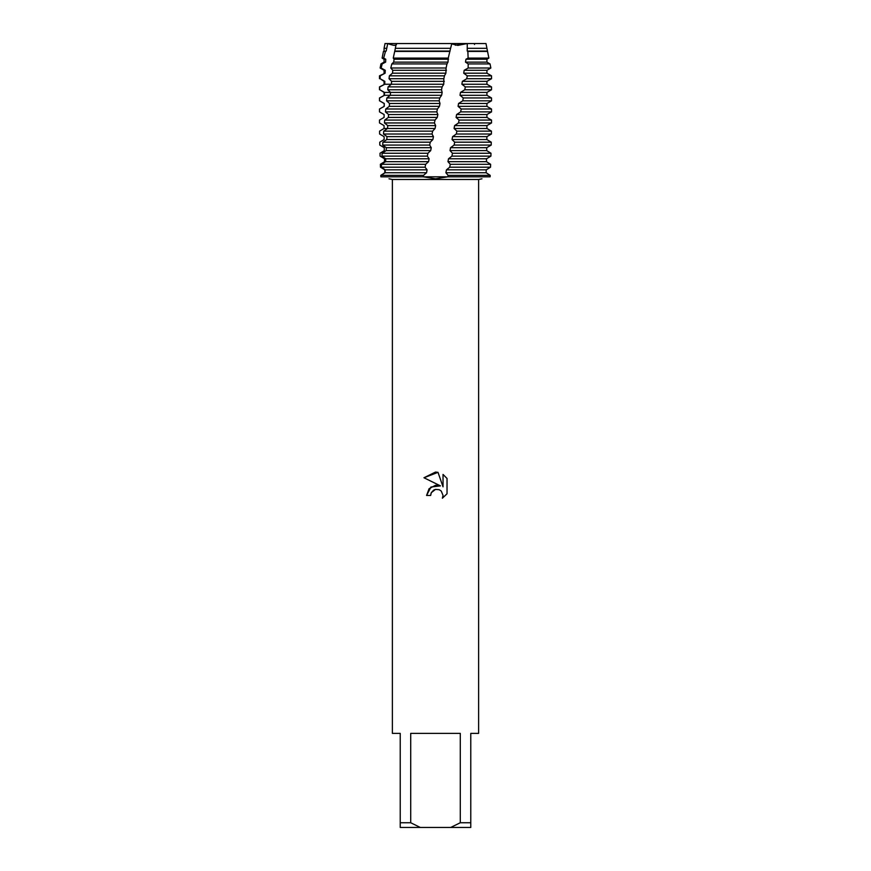 <?xml version="1.0" encoding="UTF-8"?>
<svg xmlns="http://www.w3.org/2000/svg" width="871" height="871" viewBox="0 0 871 871"><rect width="100%" height="100%" fill="white"/><g stroke="black" fill="none" stroke-linecap="round" stroke-linejoin="round"><path stroke-width="1.31" d="M452.31 44.04L457.841 45.39L467.259 43.55L451.831 43.55L485.985 43.55L487.553 51.422L467.858 51.422L468.119 58.096L488.881 58.096L486.933 59.228L486.933 62.124L490.046 63.921L468.184 63.921L468.152 68.014L490.863 68.014L486.933 70.29L486.933 73.186L491.505 75.821L467.27 75.821L466.758 78.717L491.505 78.717L486.933 81.351L486.933 84.247L491.505 86.882L465.299 86.882L464.776 89.767L491.505 89.767L486.933 92.413L486.933 95.298L491.505 97.944L463.274 97.944L462.741 100.829L491.505 100.829L486.933 103.475L486.933 106.36L491.505 109.006L461.205 109.006L460.65 111.891L491.505 111.891L486.933 114.537L486.933 117.422L489.328 118.815M389.805 44.29L387.726 43.55L467.259 43.55L455.348 45.216M435.5 489.393L431.308 492.67L430.655 495.479L426.572 495.479L429.098 488.675L435.5 485.278L440.443 485.876L423.97 477.754L435.5 472.071L438.004 472.343L443.034 486.835L443.034 474.423L447.03 478.462L447.03 493.77L442.392 498.212L443.045 495.436L441.238 491.059L439.224 489.709L435.5 489.393L439.224 489.709L441.238 491.059L443.045 495.436L442.392 498.212L447.03 493.77M460.291 822.747L450.699 827.45L420.301 827.45L410.709 822.747L410.709 733.382L460.291 733.382L460.291 822.747L470.776 822.747L470.776 733.382L478.615 733.382L478.615 179.502L481.957 178.805M388.989 178.795L392.386 179.502L478.615 179.502M460.65 111.891L456.611 114.537L456.088 117.422L459.071 120.067L458.505 122.953L454.608 125.598L454.074 128.483L456.894 131.129L456.317 134.014L452.582 136.649L452.049 139.545L454.695 142.18L454.107 145.076L450.536 147.711L450.013 150.607L452.485 153.242L451.907 156.138L448.511 158.772L447.977 161.668L450.285 164.303L449.708 167.199L446.453 169.834L445.908 172.73L448.086 175.365L447.792 176.813L435.5 178.795L423.208 176.813L490.133 176.813C479.398 179.393 479.398 179.393 490.133 176.813C479.398 179.393 479.398 179.393 490.133 176.813L490.199 175.365L486.149 172.73L486.236 169.834L490.525 167.199L490.634 164.303L486.464 161.668L486.53 158.772L490.906 156.138L490.994 153.242L486.704 150.607L486.758 147.711L491.2 145.076L491.255 142.18L486.867 139.545L486.889 136.649L491.396 134.014L491.429 131.129L486.933 128.483L486.933 126.382M430.655 495.479L431.069 493.204M440.443 485.876L430.949 487.031L426.572 495.479M431.308 492.67L433.66 490.123M433.725 490.09L435.348 489.426M447.03 478.462L443.034 474.423M438.004 472.343L423.97 477.754M490.133 176.813L380.867 176.813C391.602 179.393 391.602 179.393 380.867 176.813L423.208 176.813L423.48 175.365L426.561 172.73L427.084 169.834L425.081 167.199L425.669 164.303L428.576 161.668L429.12 158.772L427.334 156.138L427.933 153.242L430.699 150.607L431.265 147.711L429.653 145.076L430.274 142.18L432.876 139.545L433.453 136.649L432.027 134.014L432.658 131.129L435.086 128.483L435.652 125.598L434.411 122.953L435.043 120.067L437.275 117.422L437.852 114.537L436.796 111.891L437.416 109.006L385.744 109.006L385.461 111.891L388.597 114.537L388.368 117.422L384.699 120.067L384.438 122.953L387.747 125.598L387.541 128.483L383.741 131.129L383.512 134.014L386.985 136.649L386.8 139.545L382.892 142.18L382.685 145.076L386.321 147.711L386.158 150.607L382.14 153.242L381.955 156.138L385.744 158.772L385.603 161.668L381.487 164.303L381.335 167.199L385.243 169.834L385.134 172.73L380.932 175.365L380.867 176.813L380.801 175.365L384.851 172.73L384.764 169.834L380.475 167.199L380.366 164.303L384.536 161.668L384.47 158.772L380.094 156.138L380.006 153.242L384.296 150.607L384.242 147.711L379.8 145.076L379.745 142.18L384.133 139.545L384.111 136.649L379.604 134.014L379.571 131.129L384.067 128.483L384.067 125.598L379.506 122.953L379.495 120.067L384.1 117.422L384.122 114.537L379.516 111.891L379.495 109.006L384.22 106.36L384.263 103.475L379.614 100.829L379.495 97.944L384.427 95.298L384.503 92.413L379.821 89.767L379.495 86.882L384.732 84.247L384.83 81.351L380.126 78.717L380.213 75.821L379.495 75.821L385.124 73.186L385.243 70.29L381.16 68.014L382.173 63.921L380.954 63.921L384.067 62.124L385.613 62.124L385.755 59.228L383.665 58.096L385.461 51.422L383.447 51.422L386.18 51.062L387.726 43.55L390.382 44.486M394.509 45.379L393.148 45.216M393.137 45.205L390.066 44.377M385.015 43.55L387.726 43.55L385.015 43.55L384.067 48.308L386.332 48.308M392.386 179.502L392.386 733.382L400.225 733.382L400.225 827.45L420.301 827.45M450.699 827.45L470.776 827.45L470.776 822.747M400.225 822.747L410.709 822.747M395.369 48.308L396.261 43.55L451.831 43.55L450.601 48.308L395.369 48.308L393.246 58.096L394.062 59.228L393.725 62.124L391.83 63.921L390.785 68.014L446.094 68.014L446.975 63.921L391.83 63.921M393.18 45.216L395.967 45.172M485.985 43.55L467.259 43.55L467.237 51.062L486.933 51.062M467.237 51.062L467.858 51.422M467.662 48.308L486.933 48.308M454.608 125.598L486.933 125.598L491.494 122.953L491.505 120.067L459.071 120.067M454.074 128.483L486.933 128.483M384.067 126.382L384.067 125.598M458.505 122.953L491.494 122.953M456.088 117.422L486.933 117.422M491.505 120.067L490.188 119.305M381.672 118.815L384.1 117.422M456.611 114.537L486.933 114.537M384.067 117.422L384.122 114.537M384.067 114.537L379.516 111.891M385.461 111.891L436.796 111.891M462.741 100.829L458.571 103.475L458.07 106.36L486.933 106.36M458.07 106.36L461.205 109.006M379.527 109.006L384.22 106.36M458.571 103.475L486.933 103.475M384.067 106.36L384.263 103.475M384.067 103.475L379.614 100.829M386.572 100.829L439.147 100.829L439.768 97.944L386.866 97.944L386.572 100.829L389.533 103.475L389.283 106.36L385.744 109.006M464.776 89.778L460.487 92.413L459.997 95.298L486.933 95.298M459.997 95.298L463.274 97.944M379.658 97.944L384.427 95.298L390.273 95.298L386.866 97.944M460.487 92.413L486.933 92.413M384.067 95.298L384.067 92.413L390.491 92.413M384.067 92.413L379.821 89.767M387.758 89.767L441.499 89.767L442.12 86.882L388.085 86.882L387.758 89.767L390.546 92.413L390.273 95.298L441.597 95.298L442.163 92.413L441.499 89.767M466.758 78.717L462.359 81.351L461.88 84.247L486.933 84.247M461.88 84.237L465.299 86.882M379.887 86.882L384.732 84.247L390.491 84.247M462.359 81.351L486.933 81.351M384.067 84.247L384.067 81.351L384.83 81.351M384.067 81.351L380.126 78.717M389.032 78.717L443.84 78.717L444.45 75.821L389.381 75.821L389.032 78.717L391.634 81.351L391.351 84.247L443.753 84.247L443.84 78.717M468.152 68.025L464.189 70.29L463.71 73.186L486.933 73.186M463.71 73.186L467.27 75.821M380.213 75.821L385.124 73.186M464.189 70.29L486.933 70.29M384.067 73.186L384.067 70.29L385.243 70.29M384.067 70.29L380.137 68.014L381.16 68.014M468.119 58.096L465.963 59.228L465.506 62.124L486.933 62.124M465.506 62.124L468.184 63.921M382.173 63.921L385.613 62.124M465.963 59.228L486.933 59.228M384.067 62.124L384.067 59.228L385.755 59.228M384.067 59.228L382.119 58.096L383.665 58.096M393.246 58.096L448.271 58.096L449.839 51.422L394.726 51.422M385.461 51.422L386.18 51.062M384.067 51.062L384.067 48.308M437.416 109.006L439.452 106.36L440.007 103.475L439.147 100.829M439.768 97.944L441.597 95.298M442.12 86.882L443.753 84.247M444.45 75.821L445.887 73.186L446.094 68.014M446.975 63.921L447.999 62.124L448.271 58.096M449.839 51.422L450.601 48.308M390.785 68.025L392.81 70.29L392.494 73.186L389.381 75.821M391.351 84.237L388.085 86.882M395.031 51.062L450.089 51.062M394.062 59.228L448.543 59.228M393.725 62.124L447.999 62.124M392.81 70.29L446.442 70.29M392.494 73.186L445.887 73.186M391.634 81.351L444.308 81.351M390.546 92.413L442.163 92.413M389.533 103.475L440.007 103.475M389.283 106.36L439.452 106.36M388.597 114.537L437.852 114.537M388.368 117.422L437.275 117.422M435.043 120.067L384.699 120.067M384.438 122.953L434.411 122.953M387.747 125.598L435.652 125.598M435.086 128.483L384.067 128.483M432.658 131.129L383.741 131.129M491.429 131.129L456.894 131.129M383.512 134.014L432.027 134.014M456.317 134.014L491.396 134.014M386.985 136.649L433.453 136.649M452.582 136.649L486.889 136.649M386.8 139.545L432.876 139.545M452.049 139.545L486.867 139.545M430.274 142.18L382.892 142.18M491.255 142.18L454.695 142.18M382.685 145.076L429.653 145.076M454.107 145.076L491.2 145.076M386.321 147.711L431.265 147.711M450.536 147.711L486.758 147.711M386.158 150.607L430.699 150.607M450.013 150.607L486.704 150.607M427.933 153.242L382.14 153.242M490.994 153.242L452.485 153.242M381.955 156.138L427.334 156.138M451.907 156.138L490.906 156.138M385.744 158.772L429.12 158.772M448.511 158.772L486.53 158.772M385.603 161.668L428.576 161.668M447.977 161.668L486.464 161.668M423.48 175.365L380.932 175.365M490.199 175.365L448.086 175.365M425.669 164.303L381.487 164.303M490.634 164.303L450.285 164.303M385.134 172.73L426.561 172.73M445.908 172.73L486.149 172.73M381.335 167.199L425.081 167.199M449.708 167.199L490.525 167.199M385.243 169.834L427.084 169.834M446.453 169.834L486.236 169.834M396.577 43.55L396.479 44.475M474.423 43.55L474.521 44.475M383.447 51.422L382.119 58.096M380.954 63.921L380.137 68.014M490.046 63.921L490.863 68.014M379.495 75.821L379.495 78.717M491.505 75.821L491.505 78.717M379.495 86.882L379.495 89.767M491.505 86.882L491.505 89.767M379.495 97.944L379.495 100.829M491.505 97.944L491.505 100.829M379.495 109.006L379.495 111.891M491.505 109.006L491.505 111.891M487.553 51.422L488.881 58.096"/></g></svg>
